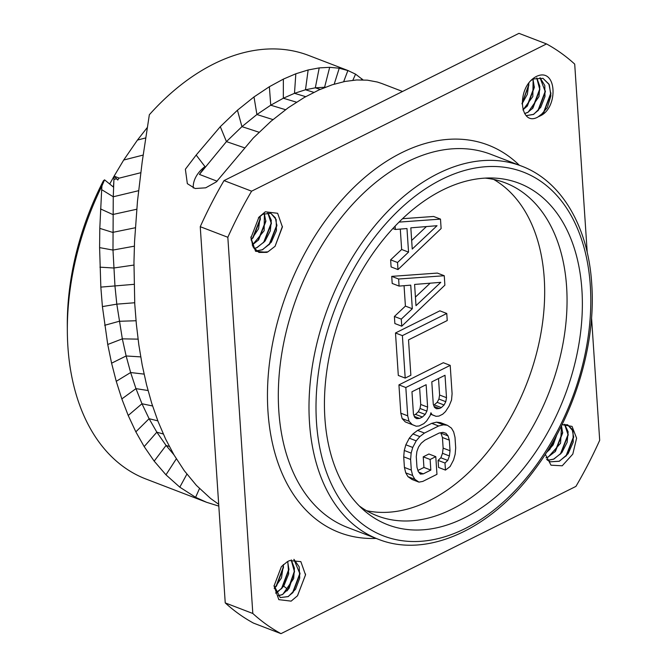 <?xml version="1.0" encoding="UTF-8"?>
<svg xmlns="http://www.w3.org/2000/svg" width="667" height="667" viewBox="0 0 667 667"><rect width="100%" height="100%" fill="white"/><g stroke="black" fill="none" stroke-linecap="round" stroke-linejoin="round"><path stroke-width="1" d="M109.696 184.025L114.09 176.155L118.909 178.006L117.784 180.04L114.09 176.155L123.703 160.03L137.452 140.07L147.34 127.455M218.809 506.103L206.637 502.309L145.289 478.764A226.872 147.54 -69 0 1 67.342 331.441L67.309 326.046A217.15 141.221 -69 0 1 103.418 180.765L104.561 179.84L113.465 187.094L113.932 179.456L113.257 196.773L101.676 189.653L101.943 185.901L104.561 179.84M381.691 83.475L377.347 82.033L367.409 80.173L356.695 79.965L344.981 81.449L332.241 84.776L319.101 89.878L304.369 97.415L288.219 107.762L271.035 121.236L253.318 137.986L216.316 181.899L205.686 187.819L195.114 188.519L187.344 183.667L185.376 169.235L196.181 155.052L220.293 126.663L237.435 110.23L254.002 96.932L269.368 86.718L283.367 79.115L295.831 73.779L308.146 69.968L319.21 67.901L329.69 67.325L339.245 68.217L348.649 70.794L308.571 55.411A226.872 147.54 111 0 0 151.376 112.49A226.872 147.54 111 0 0 149.341 114.741L142.221 161.681L137.477 201.176L134.559 241.412L133.959 262.273L134.759 304.027L136.36 324.204L138.844 344.956L142.196 365.007L146.54 384.759L151.784 403.502L158.121 421.636L165.624 439.086L174.079 455.061L184.3 470.727L196.44 485.426L210.589 498.466L218.693 504.31M343.655 81.716L347.891 70.51L355.569 74.154L363.006 79.882M196.181 155.052L204.977 166.608A23.812 16.792 -37.4 0 0 193.288 187.986M204.977 166.608L199.425 174.412L226.438 141.604L241.946 126.638L256.912 114.524L270.744 105.194L283.325 98.232L294.489 93.313L305.486 89.778L315.324 87.819L325.463 87.21M151.376 112.49L149.341 114.741M206.637 502.309L195.606 497.307L179.807 487.168L165.966 474.829L154.177 461.13L144.18 446.598L135.843 431.849L128.214 415.474L121.836 398.924L116.25 381.316L111.589 363.198L107.737 344.489L102.41 306.595L100.834 287.11L99.6 247.615L99.8 228.372L101.676 189.653M67.342 331.441A226.872 147.54 -69 0 1 101.943 185.901M173.904 454.769L166.066 445.439L156.837 432.174L149.1 418.709L141.971 403.752L135.968 388.636L130.64 372.536L126.138 355.97L122.336 338.853L116.808 304.152L114.982 286.293L112.981 250.067L113.257 196.773L138.594 190.704M587.227 252.535L574.704 64.099A324.079 210.755 111 0 0 546.531 43.93L518.959 33.35L224.029 180.599A324.079 210.755 111 0 0 200.25 226.697L225.238 602.901L252.818 613.49A324.079 210.755 -69 0 0 280.99 633.65L575.921 486.401A324.079 210.755 -69 0 0 599.691 440.303L591.554 317.717M280.99 633.65L253.418 623.07A324.079 210.755 -69 0 1 225.238 602.901M546.531 43.93L251.601 191.179A324.079 210.755 111 0 0 227.831 237.277L252.818 613.49M266.825 252.368L255.561 251.276L250.917 237.919L258.938 217.167L265.291 211.798L277.63 213.282L282.408 226.963L275.071 246.298L267.917 251.843L258.954 252.443L266.825 252.368L267.917 251.843M287.369 561.681L289.62 560.563L300.85 561.631L305.528 574.896L297.457 595.814L291.145 601.134L278.823 599.65L274.037 586.001L281.399 566.583L287.369 561.681L281.441 566.541M542.921 78.322L548.849 84L550.859 93.839L543.88 112.373L537.91 117.025C519.56 127.43 515.733 87.177 536.376 76.455C557.078 66.533 558.663 107.912 540.153 115.9L547.349 107.57L550.892 95.79L549.316 84.734L542.988 78.347L533.917 78.906L531.491 80.24M539.003 116.508L540.153 115.9M562.031 424.662L572.061 426.396L576.605 438.186L572.795 454.119L562.231 465.791L551 465.182L545.298 454.319M200.25 226.697L227.831 237.277M224.029 180.599L251.601 191.179M270.752 213.248L275.338 217.759L276.863 225.805L269.643 244.08L262.364 249.716L256.286 250.925M282.408 226.438L275.062 246.298M276.872 224.829L269.068 244.731M256.353 250.967L262.506 249.766L271.286 242.238L276.43 230.649L276.171 219.535L270.819 213.273L262.831 214.249L258.387 217.834M250.934 237.36L253.051 246.94L258.946 252.443M254.094 248.616L256.987 247.657L265.041 241.087L270.318 230.865L271.302 220.285L267.851 212.765M267.767 212.773L271.352 223.67L264.199 241.888L256.853 247.599L254.044 248.541M252.251 245.164L264.132 230.74L264.407 213.498M264.307 213.54L265.841 221.469L258.629 239.828L252.209 245.056M271.352 222.711L263.557 242.613M265.841 220.594L258.037 240.495M260.322 218.476L252.526 238.377M251.067 240.012L258.563 228.756L260.272 216.025M260.155 216.125L260.322 219.443L253.152 237.677L251.05 239.853M297.54 595.714L305.519 574.837M292.471 593.055L299.983 573.07M286.952 590.937L288.002 589.545L294.472 570.927M293.897 559.355L299.983 573.979L293.03 592.429L288.094 596.565L280.232 597.582L288.227 596.615L295.531 589.261L299.733 578.081L299.2 566.85L293.947 559.346M291.196 559.913L294.464 571.877L289.128 588.236L282.575 594.447L277.639 595.923M277.697 595.973L282.716 594.497L293.663 578.589L294.422 568.226L291.271 559.888M287.677 561.497L288.953 569.718L282.033 588.152L275.579 593.038M283.333 564.607L283.442 567.6L276.547 586.01L274.229 588.336M281.441 588.819L288.961 568.809M275.921 586.702L283.442 566.692M274.245 588.486L281.499 577.88L283.45 564.499M275.629 593.13L277.197 592.379L283.75 586.176L288.703 573.845L287.769 561.447M274.054 585.493L280.24 597.59M539.995 77.697L545.339 91.854L538.452 110.172L533.45 114.374L526.305 115.616M543.38 112.94L550.867 92.963M537.827 110.864L545.348 90.92M524.662 113.607L528.072 112.314L538.969 96.598L539.82 86.31L536.818 77.947M526.33 115.641L533.592 114.424L540.729 107.337L544.981 96.54L544.797 85.484L540.07 77.706M536.727 77.964L539.828 89.703L532.941 108.046L527.939 112.256L524.621 113.532M532.316 108.746L539.836 88.736M526.797 106.628L534.317 86.618M521.994 103.585L528.806 84.501M533.041 79.331L534.317 87.502L527.389 105.978L522.936 109.847M528.764 83.392L528.798 85.459L522.003 103.71M522.003 103.919L527.355 94.322L528.889 83.233M522.97 109.955L532.833 96.54L533.141 79.281M567.559 424.746L572.153 429.273L573.678 437.344L566.525 455.503L559.179 461.222L550.183 461.806M564.582 424.27L568.167 435.101L560.914 453.493L553.66 459.104L547.582 460.313M573.678 436.335L565.916 456.186M568.167 434.217L560.363 454.11M546.581 459.413L550.242 461.831L559.313 461.272L568.092 453.743L573.236 442.146L572.978 431.04L567.625 424.779L561.998 424.729M546.031 457.845L548.282 457.037L560.563 443.213L561.531 425.679M547.649 460.355L553.802 459.154L561.847 452.585L567.125 442.363L568.117 431.791L564.657 424.27M546.215 452.876L553.16 444.914L556.92 434.609M562.648 432.099L554.852 451.993M556.211 435.918L549.341 449.875M561.464 425.804L562.648 433.008L555.478 451.292L548.149 456.987L546.006 457.762M556.695 435.017L549.933 449.216L546.415 452.576M581.907 289.845A182.941 118.968 -69 0 1 508.963 484.717A182.941 118.968 -69 0 1 364.124 510.463A182.941 118.968 -69 0 1 324.896 418.167A182.941 118.968 -69 0 1 491.721 177.989A182.941 118.968 -69 0 1 581.907 289.845M359.288 505.945A178.372 116 111 0 0 377.397 515.891A178.372 116 111 0 0 508.221 462.69A178.372 116 111 0 0 566.608 286.81A178.372 116 -69 0 0 505.219 182.833A178.372 116 -69 0 0 485.101 178.114M493.688 179.431A178.372 116 -69 0 1 544.23 278.222A178.372 116 -69 0 1 366.55 510.705M400.292 229.073L401.651 249.483L390.629 259.855L391.104 266.933L397.991 269.576L441.12 228.548L440.495 219.109L433.6 216.467L402.518 218.709M444.255 275.729L437.36 273.078L391.729 276.371L392.196 283.442L399.091 286.093L410.739 285.151L412.306 308.738L401.284 319.118L401.751 326.196L444.881 285.159L444.255 275.729L398.624 279.014L399.091 286.093M404.052 285.693L405.411 306.095L394.389 316.475L394.864 323.545L401.751 326.196M446.765 313.473L439.87 310.822L395.489 332.983L398.307 375.446L405.202 378.089L410.864 375.263L408.521 339.878L447.232 320.544L446.765 313.473L402.384 335.626L405.202 378.089M450.208 365.366L443.322 362.723L398.933 384.884L400.817 413.19L402.151 418.618L405.294 421.919L416.2 426.213L419.118 425.98L423.837 423.62L426.588 421.027L430.132 415.608L430.924 412.773L432.024 414.666L436.035 416.316L438.944 416.083L442.721 414.199L445.481 411.597L449.016 406.178L451.542 400.042L452.093 393.672L450.208 365.366L405.828 387.527L407.712 415.833L409.046 421.261L412.189 424.562L416.2 426.213M440.77 432.758L442.429 437.502L443.138 448.116L442.504 453.302L440.854 457.787L438.094 460.38L438.569 467.459L445.464 470.102L450.1 466.567L453.568 459.963L455.144 454.302L455.694 447.932L454.994 437.319L453.652 431.891L451.451 428.114L447.365 425.279L440.47 422.636L436.535 422.161L431.732 423.345L417.567 430.415L412.923 433.95L409.305 438.194L405.844 444.797L404.269 450.458L403.71 456.828L404.419 467.442L405.753 472.87L407.954 476.647L412.048 479.481L418.943 482.124L422.795 481.416L436.96 474.345L435.784 456.653L428.889 454.01L423.228 456.837L423.929 467.45L417.926 470.452M390.629 259.855L397.524 262.498L397.991 269.576M401.651 249.483L408.546 252.126L397.524 262.498M392.855 228.523L395.331 229.473L406.978 228.539L408.546 252.126M395.106 226.113L395.331 229.473M440.495 219.109L399.033 222.103M437.035 225.713L412.239 249.058L410.83 227.831L437.035 225.713M426.421 226.572L411.672 240.462M394.389 316.475L401.284 319.118M405.411 306.095L412.306 308.738M391.729 276.371L398.624 279.014M440.795 282.333L416 305.678L414.591 284.442L440.795 282.333M430.182 283.183L415.433 297.073M395.489 332.983L402.384 335.626M430.548 414.099L432.024 414.666M405.294 421.919L412.189 424.562M402.151 418.618L409.046 421.261M400.817 413.19L407.712 415.833M398.933 384.884L405.828 387.527M430.523 414.199L436.035 416.316M445.014 375.271L446.506 397.682L445.798 401.692L444.064 404.994L441.312 407.587L439.42 408.529L436.51 408.771L434.467 407.354L433.283 404.285L431.799 381.874L445.014 375.271M422.419 417.017L419.585 418.434L416.675 418.668L414.632 417.25L413.448 414.182L411.964 391.771L426.13 384.701L427.614 407.112L426.905 411.122L425.179 414.424L422.419 417.017L415.524 414.374L413.848 415.216M438.511 378.522L439.611 395.039L446.506 397.682M439.611 395.039L438.903 399.049L437.168 402.351L433.675 405.311M438.903 399.049L445.798 401.692M437.168 402.351L444.064 404.994M434.417 404.944L441.312 407.587M434.134 406.503L439.42 408.529M414.307 416.408L419.585 418.434M419.626 387.952L420.727 404.469L420.018 408.479L418.284 411.781L415.524 414.374M420.727 404.469L427.614 407.112M420.018 408.479L426.905 411.122M418.284 411.781L425.179 414.424M407.954 476.647L414.849 479.29L418.943 482.124M405.753 472.87L412.648 475.513L414.849 479.29M404.419 467.442L411.314 470.093L412.648 475.513M403.71 456.828L410.605 459.471L411.314 470.093M404.269 450.458L411.155 453.11L410.605 459.471M405.844 444.797L412.731 447.449L411.155 453.11M409.305 438.194L416.2 440.845L412.731 447.449M412.923 433.95L419.818 436.593L416.2 440.845M417.567 430.415L424.462 433.058L419.818 436.593M431.732 423.345L438.628 425.988L424.462 433.058M436.535 422.161L443.43 424.812L438.628 425.988M447.365 425.279L443.43 424.812M438.094 460.38L444.989 463.023L445.464 470.102M440.854 457.787L447.749 460.43L444.989 463.023M442.504 453.302L449.4 455.953L447.749 460.43M443.138 448.116L450.033 450.759L449.4 455.953M442.429 437.502L449.325 440.145L450.033 450.759M441.17 433.25L448.066 435.901L449.325 440.145M418.743 472.136L423.27 473.87L420.36 474.104L418.234 471.511L416.975 467.259L416.275 456.645L416.9 451.459L418.559 446.973L421.236 443.205L424.929 440.137L439.094 433.066L442.955 432.358L445.94 433.3L448.066 435.901M423.929 467.45L430.824 470.093L423.27 473.87M423.228 456.837L430.123 459.48L430.824 470.093M435.784 456.653L430.123 459.48M217.134 181.207L199.425 174.412M244.297 147.732L226.438 141.604L220.293 126.663M259.046 132.241L241.946 126.638L237.435 110.23M272.961 119.593L256.912 114.524L254.002 96.932M285.534 109.696L270.744 105.194L269.368 86.718M296.507 102.184L283.325 98.232L283.367 79.115M305.678 96.665L294.489 93.313L295.831 73.779M313.84 92.354L305.486 89.778L308.146 69.968M320.243 89.378L315.324 87.819L319.21 67.901M325.087 87.36L324.604 87.202L329.69 67.325M334.2 84.15L339.245 68.217M352.86 80.273L355.569 74.154M361.381 79.848L361.889 78.831M199.483 488.577L195.606 497.307M186.877 474.162L179.807 487.168M176.33 458.813L165.966 474.829M169.326 446.473L166.066 445.439L154.177 461.13M163.265 434.009L156.837 432.174L144.18 446.598M157.821 420.852L149.1 418.709L135.843 431.849M152.576 405.97L141.971 403.752L128.214 415.474M148.016 390.52L135.968 388.636L121.836 398.924M144.064 374.112L130.64 372.536L116.25 381.316M140.712 356.887L126.138 355.97L111.589 363.198M138.052 339.136L122.336 338.853L107.737 344.489M136.026 320.744L119.21 321.286L104.669 325.296M134.684 302.751L116.808 304.152L102.41 306.595M133.992 284.334L100.834 287.11M133.925 265.057L113.74 268.009L99.933 267.167M134.367 246.165L112.981 250.067L99.6 247.615M135.284 227.764L112.665 232.391L99.8 228.372M136.71 209.255L112.79 214.516L100.525 208.921M114.09 176.155L113.932 179.456L116.592 178.789M140.754 172.72L118.768 178.247M143.155 155.069L123.703 160.03M145.723 137.927L137.452 140.07M519.326 165.241A207.529 134.959 111 0 0 353.485 187.769A207.529 134.959 111 0 0 267.976 411.572A207.529 134.959 111 0 0 376.113 538.411M283.75 586.176L288.002 589.545L289.128 588.236M278.814 410.972A199.85 129.965 111 0 0 347.599 527.464L378.281 539.236A199.85 129.965 -69 0 1 309.496 422.745A199.85 129.965 -69 0 1 374.912 225.688A199.85 129.965 -69 0 1 521.494 166.075L490.812 154.302A199.85 129.965 111 0 0 344.239 213.907A199.85 129.965 111 0 0 278.814 410.972M316.492 422.361A194.897 126.747 -69 0 1 441.804 179.373A194.897 126.747 -69 0 1 590.312 285.651A194.897 126.747 -69 0 1 464.999 528.639A194.897 126.747 -69 0 1 316.492 422.361M381.649 83.458L402.534 91.471M276.855 225.805L276.872 224.904M250.942 236.852L250.917 237.919M271.344 223.67L271.361 223.112M265.833 221.461L265.841 221.044M253.143 237.669L252.735 238.152M305.528 573.987L305.511 574.896M299.983 572.961L299.967 573.987M287.252 590.612L287.627 590.178M283.433 567.6L283.442 566.983M294.472 571.269L294.464 571.886M550.842 93.847L550.859 92.855M543.888 112.356L542.579 113.874M545.331 91.854L545.348 91.054M532.558 108.488L532.941 108.037M534.317 87.06L534.309 87.502M528.806 84.859L528.789 85.459M573.67 437.352L573.687 436.743M568.142 435.109L568.167 434.167M560.897 453.502L560.438 454.027M562.656 432.433L562.64 433.008M549.566 449.633L549.925 449.208M378.281 539.236C426.713 558.688 490.487 529.656 534.359 470.052C573.653 418.251 596.215 345.198 591.737 283.975C588.286 226.722 561.572 181.024 521.494 166.075"/></g></svg>
